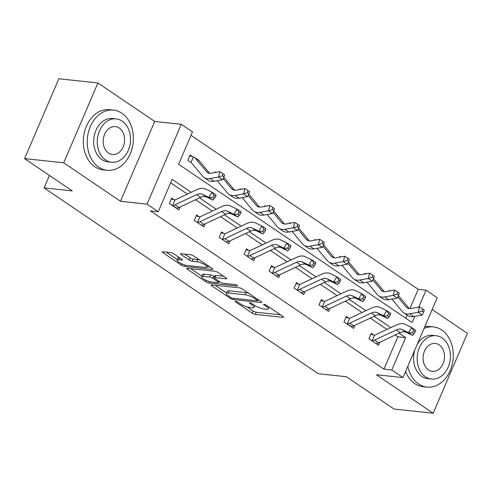 <?xml version="1.0" encoding="UTF-8"?>
<svg xmlns="http://www.w3.org/2000/svg" width="492" height="492" viewBox="0 0 492 492"><rect width="100%" height="100%" fill="white"/><g stroke="black" fill="none" stroke-linecap="round" stroke-linejoin="round"><path stroke-width="0.74" d="M235.508 301.233A1.661 0.406 -156.8 0 0 235.078 301.325A1.661 0.406 -156.8 0 0 235.533 301.867L252.212 313.17A2.374 0.578 -156.8 0 0 255.317 314.4L282.955 317.358A2.374 0.578 -156.8 0 0 283.57 317.235A2.374 0.578 -156.8 0 0 282.918 316.461L266.24 305.157A1.661 0.406 -156.8 0 0 264.063 304.296A1.661 0.406 -156.8 0 0 263.638 304.382A1.661 0.406 -156.8 0 0 264.087 304.923L266.246 306.387A7.601 1.851 -156.8 0 1 268.325 308.859A7.601 1.851 -156.8 0 1 266.356 309.265L264.056 309.019A7.601 1.851 -156.8 0 1 254.118 305.089L251.959 303.625A1.661 0.406 -156.8 0 0 249.788 302.764A1.661 0.406 -156.8 0 0 249.358 302.857A1.661 0.406 -156.8 0 0 249.813 303.398L251.972 304.856A7.601 1.851 -156.8 0 1 254.044 307.328A7.601 1.851 -156.8 0 1 252.082 307.74L249.776 307.488A7.601 1.851 -156.8 0 1 239.838 303.558L237.679 302.094A1.661 0.406 -156.8 0 0 235.508 301.233M173.787 253.835A2.374 0.578 -156.8 0 0 170.681 252.611L162.926 251.781A2.374 0.578 -156.8 0 0 162.311 251.904A2.374 0.578 -156.8 0 0 162.963 252.679L181.487 265.237A2.374 0.578 -156.8 0 0 184.592 266.461L212.23 269.425A2.374 0.578 -156.8 0 0 212.839 269.296A2.374 0.578 -156.8 0 0 212.193 268.521L193.67 255.969A2.374 0.578 -156.8 0 0 190.564 254.739L181.197 253.737A2.374 0.578 -156.8 0 0 180.582 253.866A2.374 0.578 -156.8 0 0 181.228 254.635L189.162 260.01A2.374 0.578 -156.8 0 0 192.267 261.24L196.911 261.738A6.359 1.55 -156.8 0 1 203.608 264.063A6.359 1.55 -156.8 0 1 206.954 267.088A6.359 1.55 -156.8 0 1 205.305 267.427L187.114 265.477A6.359 1.55 -156.8 0 1 180.416 263.152A6.359 1.55 -156.8 0 1 177.071 260.127A6.359 1.55 -156.8 0 1 178.713 259.788L181.745 260.108A2.374 0.578 -156.8 0 0 182.36 259.985A2.374 0.578 -156.8 0 0 181.714 259.21L173.787 253.835M24.6 158.621L58.825 78.769L97.926 82.963L63.702 162.809L24.6 158.621L72.263 190.927L44.108 187.907L318.256 373.717L346.411 376.737L394.074 409.036L433.175 413.231L376.398 374.744L402.985 377.592L391.792 370.002L383.969 369.166L150.454 210.89L158.27 211.726L147.077 204.143L181.296 124.291L192.495 131.881L178.621 164.254L412.142 322.524L414.781 316.362M63.702 162.809L120.485 201.29L147.077 204.143M211.751 284.874A2.374 0.578 -156.8 0 0 211.136 284.997A2.374 0.578 -156.8 0 0 211.788 285.772L230.311 298.33A2.374 0.578 -156.8 0 0 233.417 299.554L261.055 302.518A2.374 0.578 -156.8 0 0 261.67 302.389A2.374 0.578 -156.8 0 0 261.018 301.614L242.495 289.062A2.374 0.578 -156.8 0 0 239.389 287.832L211.751 284.874M205.902 281.781L187.372 269.222A2.374 0.578 -156.8 0 1 186.726 268.454A2.374 0.578 -156.8 0 1 187.341 268.325L214.973 271.283A2.374 0.578 -156.8 0 1 218.079 272.513L226.006 277.888A2.374 0.578 -156.8 0 1 226.658 278.656A2.374 0.578 -156.8 0 1 226.043 278.786L214.838 277.586A2.374 0.578 -156.8 0 0 214.223 277.716A2.374 0.578 -156.8 0 0 214.869 278.484L220.127 282.051A2.374 0.578 -156.8 0 0 223.233 283.281L234.905 284.53A1.661 0.406 -156.8 0 1 236.658 285.139A1.661 0.406 -156.8 0 1 237.531 285.932A1.661 0.406 -156.8 0 1 237.101 286.018L209.002 283.011A2.374 0.578 -156.8 0 1 205.902 281.781L206.462 280.465M433.175 413.231L467.4 333.379L432.173 309.505M49.446 175.459L44.108 187.907M383.969 369.166L397.844 336.799L395.217 335.015M386.983 329.431L370.267 318.103M362.032 312.525L345.316 301.19M337.082 295.612L320.366 284.284M312.131 278.7L295.415 267.371M287.174 261.787L270.459 250.459M262.224 244.875L245.508 233.546M237.273 227.962L220.557 216.634M212.323 211.056L195.607 199.721M187.372 194.143L170.662 182.815M373.834 335.144L371.239 333.379L368.926 338.779L378.52 345.279L379.818 342.254M348.883 318.232L346.282 316.473L343.969 321.866L353.57 328.367L354.867 325.341M323.927 301.319L321.331 299.56L319.019 304.954L328.619 311.461L329.917 308.429M298.976 284.407L296.381 282.648L294.068 288.041L303.669 294.548L304.966 291.522M274.026 267.494L271.43 265.735L269.118 271.129L278.712 277.636L280.01 274.61M249.075 250.582L246.48 248.823L244.167 254.216L253.761 260.723L255.059 257.697M224.124 233.669L221.529 231.91L219.217 237.31L228.811 243.811L230.108 240.785M199.174 216.763L196.579 214.998L194.266 220.398L203.86 226.898L205.158 223.872M174.223 199.85L171.622 198.092L169.31 203.485L178.91 209.992L180.207 206.96M409.922 308.613L418.194 289.321L191.013 135.343M405.802 318.232L407.118 315.157M390.556 290.778L389.738 290.219L389.406 290.987M365.605 273.866L364.781 273.312L364.455 274.075M340.648 256.953L339.831 256.4L339.505 257.162M315.698 240.041L314.88 239.487L314.554 240.25M290.747 223.128L289.929 222.575L289.603 223.337M265.797 206.216L264.979 205.662L264.653 206.431M240.846 189.309L240.028 188.75L239.696 189.518M215.896 172.397L215.072 171.843L214.746 172.606M192.716 156.69L190.121 154.931L187.809 160.324L191.48 162.809M120.485 201.29L154.709 121.444L97.926 82.963M154.709 121.444L181.296 124.291M418.194 289.321L426.017 290.157L437.21 297.746L402.985 377.592M191.259 192.317L172.145 179.359L158.27 211.726M391.792 370.002L405.666 337.635L399.104 333.189M390.869 327.604L374.154 316.276M365.919 310.692L349.203 299.364M340.968 293.786L324.253 282.451M316.018 276.873L299.302 265.545M291.067 259.96L274.351 248.632M266.117 243.048L249.401 231.72M241.16 226.135L224.444 214.807M216.209 209.223L199.494 197.895M418.753 307.094L426.017 290.157M397.844 336.799L405.666 337.635M247.07 306.903L253.14 311.012A2.374 0.578 -156.8 0 0 256.246 312.242L280.532 314.843M257.949 299.929L258.632 300.003M215.096 285.231L226.548 292.992M230.736 297.389A1.661 0.406 -156.8 0 0 232.907 298.244L257.168 300.846A1.661 0.406 -156.8 0 0 257.599 300.753A1.661 0.406 -156.8 0 0 257.144 300.218L254.868 298.675A7.601 1.851 -156.8 0 0 244.93 294.739L228.35 292.968A7.601 1.851 -156.8 0 0 226.382 293.373A7.601 1.851 -156.8 0 0 228.46 295.846L230.736 297.389M248.558 293.171A7.601 1.851 -156.8 0 0 245.852 292.586L244.93 294.739M226.382 293.373L227.31 291.215A7.601 1.851 -156.8 0 1 229.272 290.809L245.852 292.586M201.769 276.197L190.687 268.681M223.626 276.27L215.76 275.428A2.374 0.578 -156.8 0 0 215.145 275.557L214.223 277.716M219.942 281.922L218.958 281.818M203.208 276.338A6.359 1.55 -156.8 0 0 201.56 276.682A6.359 1.55 -156.8 0 0 204.906 279.708A6.359 1.55 -156.8 0 0 211.603 282.033L218.017 282.722A2.374 0.578 -156.8 0 0 218.626 282.592A2.374 0.578 -156.8 0 0 217.981 281.818L212.722 278.257A2.374 0.578 -156.8 0 0 209.617 277.027L203.208 276.338L204.131 274.185A6.359 1.55 -156.8 0 0 202.489 274.524L201.56 276.682M204.131 274.185L210.539 274.868A2.374 0.578 -156.8 0 1 213.645 276.098L214.629 276.762M179.34 257.605A6.359 1.55 -156.8 0 0 177.999 257.968L177.071 260.127M199.451 259.887A6.359 1.55 -156.8 0 0 197.833 259.579L196.911 261.738M184.543 254.093L190.084 257.851A2.374 0.578 -156.8 0 0 193.19 259.081L197.833 259.579M207.15 266.621L209.807 266.904M166.271 252.138L177.298 259.61M397.807 296.947L406.134 306.959A12.103 7.294 -55.9 0 0 407.068 307.808A12.103 7.294 -55.9 0 0 411.084 308.496L419.547 306.953L422.579 308.958L422.025 311.098L423.624 312.18L424.178 310.04L422.579 308.958M423.624 312.18L422.161 315.015L413.698 316.559A18.155 10.941 124.1 0 1 407.671 315.526L403.674 312.82A18.155 10.941 124.1 0 1 402.272 311.541L391.896 299.075M422.161 315.015L418.163 312.303L409.701 313.847A18.155 10.941 124.1 0 1 403.674 312.82M398.465 295.68A8.475 5.105 124.1 0 1 398.735 295.969L409.227 308.576M422.025 311.098L418.163 312.303L419.547 306.953M375.925 343.521L376.226 343.41A8.475 5.105 -55.9 0 0 378.662 342.795L400.291 332.635A12.103 7.294 124.1 0 1 406.066 332.248L412.517 335.39L408.52 332.678L411.644 327.512L405.193 324.369A18.155 10.941 -55.9 0 0 396.521 324.948L374.898 335.113A2.423 1.458 124.1 0 1 374.566 335.237L372.223 340.698A8.475 5.105 -55.9 0 0 374.664 340.089L396.288 329.923A12.103 7.294 124.1 0 1 402.069 329.535L408.52 332.678L412.37 332.776L413.969 333.859L415.217 331.793L413.618 330.71L412.37 332.776M372.223 340.698L371.522 340.538M370.833 334.32L374.566 335.237M413.618 330.71L411.644 327.512L415.642 330.224L415.217 331.793M412.517 335.39L413.969 333.859M407.831 366.288A30.258 23.001 96.1 0 0 418.631 383.981A30.258 23.001 96.1 0 0 426.964 387.093A30.258 23.001 96.1 0 0 452.025 365.156A30.258 23.001 96.1 0 0 441.748 330.027A30.258 23.001 96.1 0 0 433.415 326.916A30.258 23.001 96.1 0 0 424.061 328.416M405.58 371.54A30.258 23.001 96.1 0 0 414.719 383.563A30.258 23.001 96.1 0 0 423.058 386.675L426.964 387.093M431.466 379.055A21.789 16.562 96.1 0 0 449.51 363.256A21.789 16.562 96.1 0 0 442.111 337.967A21.789 16.562 96.1 0 0 436.109 335.728A21.789 16.562 96.1 0 0 418.065 351.522A21.789 16.562 96.1 0 0 425.463 376.811A21.789 16.562 96.1 0 0 431.466 379.055L427.868 378.668A21.789 16.562 -83.9 0 1 421.865 376.429A21.789 16.562 -83.9 0 1 414.731 350.187M439.153 344.874A14.04 10.67 96.1 0 0 435.285 343.428A14.04 10.67 96.1 0 0 423.655 353.607A14.04 10.67 96.1 0 0 428.421 369.904A14.04 10.67 96.1 0 0 432.29 371.349A14.04 10.67 96.1 0 0 443.919 361.171A14.04 10.67 96.1 0 0 439.153 344.874M417.161 344.517A21.789 16.562 -83.9 0 1 432.511 335.341L436.109 335.728M433.415 326.916L429.504 326.497A30.258 23.001 96.1 0 0 424.836 326.62M98.738 167.163A30.258 23.001 96.1 0 0 107.078 170.275A30.258 23.001 96.1 0 0 132.133 148.338A30.258 23.001 96.1 0 0 121.862 113.215A30.258 23.001 96.1 0 0 113.523 110.103A30.258 23.001 96.1 0 0 88.468 132.04A30.258 23.001 96.1 0 0 98.738 167.163M113.523 110.103L109.611 109.685A30.258 23.001 96.1 0 0 84.556 131.622A30.258 23.001 96.1 0 0 94.827 166.745A30.258 23.001 96.1 0 0 103.166 169.857L107.078 170.275M111.573 162.237L107.976 161.856A21.789 16.562 -83.9 0 1 101.973 159.611A21.789 16.562 -83.9 0 1 94.581 134.322A21.789 16.562 -83.9 0 1 112.619 118.529L116.217 118.91A21.789 16.562 96.1 0 0 98.179 134.71A21.789 16.562 96.1 0 0 105.571 159.998A21.789 16.562 96.1 0 0 111.573 162.237A21.789 16.562 96.1 0 0 129.617 146.444A21.789 16.562 96.1 0 0 122.219 121.155A21.789 16.562 96.1 0 0 116.217 118.91M119.261 128.061A14.04 10.67 96.1 0 0 115.392 126.616A14.04 10.67 96.1 0 0 103.769 136.794A14.04 10.67 96.1 0 0 108.535 153.092A14.04 10.67 96.1 0 0 112.404 154.537A14.04 10.67 96.1 0 0 124.027 144.359A14.04 10.67 96.1 0 0 119.261 128.061M372.856 280.034L381.183 290.046A12.103 7.294 -55.9 0 0 382.118 290.895A12.103 7.294 -55.9 0 0 386.134 291.584L394.596 290.04L397.628 292.045L397.075 294.185L398.674 295.274L399.227 293.127L397.628 292.045M398.674 295.274L397.21 298.103L388.748 299.646A18.155 10.941 124.1 0 1 382.721 298.619L378.723 295.907A18.155 10.941 124.1 0 1 377.321 294.628L366.946 282.162M397.21 298.103L393.206 295.391L384.75 296.934A18.155 10.941 124.1 0 1 378.723 295.907M373.514 278.767A8.475 5.105 124.1 0 1 373.785 279.056L384.27 291.664M397.075 294.185L393.206 295.391L394.596 290.04M347.906 263.122L356.233 273.134A12.103 7.294 -55.9 0 0 357.161 273.983A12.103 7.294 -55.9 0 0 361.183 274.671L369.646 273.128L372.678 275.133L372.124 277.279L373.723 278.361L374.277 276.221L372.678 275.133M373.723 278.361L372.253 281.19L363.797 282.734A18.155 10.941 124.1 0 1 357.77 281.707L353.766 278.995A18.155 10.941 124.1 0 1 352.364 277.722L341.995 265.25M372.253 281.19L368.256 278.478L359.8 280.028A18.155 10.941 124.1 0 1 353.766 278.995M348.557 261.855A8.475 5.105 124.1 0 1 348.834 262.144L359.32 274.757M372.124 277.279L368.256 278.478L369.646 273.128M347.272 323.791L351.27 326.497A8.475 5.105 -55.9 0 0 353.711 325.888L375.334 315.723A12.103 7.294 124.1 0 1 381.115 315.335L387.567 318.478L383.569 315.766L386.694 310.6L380.242 307.457A18.155 10.941 -55.9 0 0 371.571 308.035L349.947 318.201A2.423 1.458 124.1 0 1 349.615 318.324L347.272 323.791A8.475 5.105 -55.9 0 0 349.714 323.176L371.337 313.01A12.103 7.294 124.1 0 1 377.118 312.623L383.569 315.766L387.419 315.864L389.018 316.946L390.267 314.88L388.668 313.798L387.419 315.864M345.882 317.408L349.615 318.324M388.668 313.798L386.694 310.6L390.691 313.312L390.267 314.88M387.567 318.478L389.018 316.946M326.024 309.696L326.319 309.585A8.475 5.105 -55.9 0 0 328.761 308.976L350.384 298.81A12.103 7.294 124.1 0 1 356.165 298.423L362.616 301.565L358.619 298.853L361.737 293.687L355.292 290.544A18.155 10.941 -55.9 0 0 346.62 291.129L324.997 301.288A2.423 1.458 124.1 0 1 324.665 301.411L322.322 306.879A8.475 5.105 -55.9 0 0 324.763 306.264L346.386 296.098A12.103 7.294 124.1 0 1 352.167 295.71L358.619 298.853L362.469 298.952L364.068 300.04L365.316 297.974L363.717 296.885L362.469 298.952M322.322 306.879L321.614 306.713M320.932 300.495L324.665 301.411M363.717 296.885L361.737 293.687L365.74 296.399L365.316 297.974M362.616 301.565L364.068 300.04M322.949 246.215L331.276 256.221A12.103 7.294 -55.9 0 0 332.211 257.076A12.103 7.294 -55.9 0 0 336.233 257.759L344.689 256.215L347.727 258.22L347.174 260.366L348.773 261.449L349.326 259.309L347.727 258.22M348.773 261.449L347.303 264.278L338.847 265.821A18.155 10.941 124.1 0 1 332.813 264.794L328.816 262.082A18.155 10.941 124.1 0 1 327.414 260.809L317.045 248.337M347.303 264.278L343.305 261.566L334.849 263.115A18.155 10.941 124.1 0 1 328.816 262.082M323.607 244.942A8.475 5.105 124.1 0 1 323.877 245.231L334.369 257.845M347.174 260.366L343.305 261.566L344.689 256.215M297.998 229.303L306.325 239.309A12.103 7.294 -55.9 0 0 307.26 240.164A12.103 7.294 -55.9 0 0 311.282 240.846L319.738 239.303L322.777 241.314L322.217 243.454L323.822 244.536L324.376 242.396L322.777 241.314M323.822 244.536L322.352 247.365L313.896 248.915A18.155 10.941 124.1 0 1 307.863 247.882L303.865 245.17A18.155 10.941 124.1 0 1 302.463 243.897L292.088 231.424M322.352 247.365L318.355 244.659L309.892 246.203A18.155 10.941 124.1 0 1 303.865 245.17M298.656 228.03A8.475 5.105 124.1 0 1 298.927 228.319L309.419 240.932M322.217 243.454L318.355 244.659L319.738 239.303M273.048 212.39L281.375 222.402A12.103 7.294 -55.9 0 0 282.31 223.251A12.103 7.294 -55.9 0 0 286.332 223.94L294.788 222.39L297.82 224.401L297.266 226.541L298.865 227.624L299.425 225.484L297.82 224.401M298.865 227.624L297.402 230.453L288.945 232.003A18.155 10.941 124.1 0 1 282.912 230.969L278.915 228.257A18.155 10.941 124.1 0 1 277.513 226.984L267.138 214.512M297.402 230.453L293.404 227.747L284.942 229.29A18.155 10.941 124.1 0 1 278.915 228.257M273.706 211.117A8.475 5.105 124.1 0 1 273.976 211.406L284.468 224.02M297.266 226.541L293.404 227.747L294.788 222.39M301.067 292.789L301.368 292.678A8.475 5.105 -55.9 0 0 303.81 292.063L325.433 281.898A12.103 7.294 124.1 0 1 331.214 281.51L337.666 284.653L333.662 281.941L336.786 276.775L330.335 273.632A18.155 10.941 -55.9 0 0 321.67 274.216L300.046 284.376A2.423 1.458 124.1 0 1 299.714 284.499L297.371 289.966A8.475 5.105 -55.9 0 0 299.812 289.351L321.436 279.185A12.103 7.294 124.1 0 1 327.217 278.804L333.662 281.941L337.518 282.045L339.117 283.128L340.366 281.061L338.767 279.973L337.518 282.045M297.371 289.966L296.664 289.8M295.981 283.583L299.714 284.499M338.767 279.973L336.786 276.775L340.784 279.487L340.366 281.061M337.666 284.653L339.117 283.128M276.117 275.877L276.418 275.766A8.475 5.105 -55.9 0 0 278.859 275.151L300.483 264.985A12.103 7.294 124.1 0 1 306.264 264.598L312.709 267.74L308.712 265.034L311.836 259.862L305.384 256.719A18.155 10.941 -55.9 0 0 296.719 257.304L275.089 267.47A2.423 1.458 124.1 0 1 274.764 267.593L272.42 273.054A8.475 5.105 -55.9 0 0 274.856 272.439L296.485 262.279A12.103 7.294 124.1 0 1 302.26 261.892L308.712 265.034L312.568 265.133L314.167 266.215L315.415 264.149L313.816 263.066L312.568 265.133M272.42 273.054L271.713 272.888M271.03 266.676L274.764 267.593M313.816 263.066L311.836 259.862L315.833 262.574L315.415 264.149M312.709 267.74L314.167 266.215M251.166 258.964L251.467 258.853A8.475 5.105 -55.9 0 0 253.903 258.238L275.532 248.073A12.103 7.294 124.1 0 1 281.307 247.685L287.758 250.828L283.761 248.122L286.885 242.956L280.434 239.813A18.155 10.941 -55.9 0 0 271.768 240.391L250.139 250.557A2.423 1.458 124.1 0 1 249.807 250.68L247.47 256.141A8.475 5.105 -55.9 0 0 249.905 255.526L271.535 245.367A12.103 7.294 124.1 0 1 277.31 244.979L283.761 248.122L287.611 248.22L289.216 249.303L290.464 247.236L288.865 246.154L287.611 248.22M247.47 256.141L246.763 255.981M246.074 249.764L249.807 250.68M288.865 246.154L286.885 242.956L290.883 245.662L290.464 247.236M287.758 250.828L289.216 249.303M226.215 242.052L226.517 241.941A8.475 5.105 -55.9 0 0 228.952 241.326L250.582 231.166A12.103 7.294 124.1 0 1 256.357 230.779L262.808 233.921L258.81 231.209L261.935 226.043L255.483 222.901A18.155 10.941 -55.9 0 0 246.812 223.479L225.188 233.645A2.423 1.458 124.1 0 1 224.856 233.768L222.519 239.229A8.475 5.105 -55.9 0 0 224.955 238.62L246.578 228.454A12.103 7.294 124.1 0 1 252.359 228.067L258.81 231.209L262.66 231.308L264.259 232.39L265.514 230.324L263.909 229.241L262.66 231.308M222.519 239.229L221.812 239.069M221.123 232.851L224.856 233.768M263.909 229.241L261.935 226.043L265.932 228.749L265.514 230.324M262.808 233.921L264.259 232.39M201.265 225.139L201.566 225.028A8.475 5.105 -55.9 0 0 204.002 224.413L225.625 214.254A12.103 7.294 124.1 0 1 231.406 213.866L237.857 217.009L233.86 214.297L236.984 209.131L230.533 205.988A18.155 10.941 -55.9 0 0 221.861 206.566L200.238 216.732A2.423 1.458 124.1 0 1 199.906 216.855L197.563 222.316A8.475 5.105 -55.9 0 0 200.004 221.708L221.628 211.542A12.103 7.294 124.1 0 1 227.409 211.154L233.86 214.297L237.71 214.395L239.309 215.478L240.557 213.411L238.958 212.329L237.71 214.395M197.563 222.316L196.862 222.156M196.173 215.939L199.906 216.855M238.958 212.329L236.984 209.131L240.982 211.843L240.557 213.411M237.857 217.009L239.309 215.478M248.097 195.478L256.424 205.49A12.103 7.294 -55.9 0 0 257.359 206.339A12.103 7.294 -55.9 0 0 261.381 207.027L269.837 205.478L272.869 207.489L272.316 209.629L273.915 210.711L274.468 208.571L272.869 207.489M273.915 210.711L272.451 213.546L263.989 215.09A18.155 10.941 124.1 0 1 257.962 214.057L253.964 211.351A18.155 10.941 124.1 0 1 252.562 210.072L242.187 197.6M272.451 213.546L268.454 210.834L259.991 212.378A18.155 10.941 124.1 0 1 253.964 211.351M248.755 194.211A8.475 5.105 124.1 0 1 249.026 194.5L259.518 207.107M272.316 209.629L268.454 210.834L269.837 205.478M223.147 178.565L231.474 188.577A12.103 7.294 -55.9 0 0 232.408 189.426A12.103 7.294 -55.9 0 0 236.424 190.115L244.887 188.571L247.919 190.576L247.365 192.716L248.964 193.805L249.518 191.659L247.919 190.576M248.964 193.805L247.501 196.634L239.038 198.178A18.155 10.941 124.1 0 1 233.011 197.144L229.014 194.438A18.155 10.941 124.1 0 1 227.612 193.159L217.236 180.693M247.501 196.634L243.503 193.922L235.041 195.465A18.155 10.941 124.1 0 1 229.014 194.438M223.805 177.298A8.475 5.105 124.1 0 1 224.075 177.587L234.561 190.195M247.365 192.716L243.503 193.922L244.887 188.571M189.721 155.866L193.399 156.905A8.475 5.105 124.1 0 1 194.469 157.366A8.475 5.105 124.1 0 1 195.127 157.963L206.523 171.665A12.103 7.294 -55.9 0 0 207.458 172.514A12.103 7.294 -55.9 0 0 211.474 173.202L219.936 171.659L222.968 173.664L222.415 175.804L224.014 176.892L224.567 174.752L222.968 173.664M224.014 176.892L222.55 179.721L218.546 177.009L210.09 178.553A18.155 10.941 124.1 0 1 204.057 177.526A18.155 10.941 124.1 0 1 202.661 176.253L191.259 162.551A2.423 1.458 -55.9 0 0 191.074 162.378A2.423 1.458 -55.9 0 0 191.062 162.366L190.404 162.083M222.55 179.721L214.088 181.265A18.155 10.941 124.1 0 1 208.061 180.238L204.057 177.526M194.469 157.366L198.467 160.078A8.475 5.105 124.1 0 1 199.125 160.675L209.61 173.282M193.399 156.905L191.062 162.366M222.415 175.804L218.546 177.009L219.936 171.659M172.612 205.41L176.61 208.116A8.475 5.105 -55.9 0 0 179.051 207.507L200.674 197.341A12.103 7.294 124.1 0 1 206.456 196.954L212.907 200.096L208.909 197.384L212.034 192.218L205.582 189.076A18.155 10.941 -55.9 0 0 196.911 189.66L175.287 199.82A2.423 1.458 124.1 0 1 174.955 199.943L172.612 205.41A8.475 5.105 -55.9 0 0 175.054 204.795L196.677 194.629A12.103 7.294 124.1 0 1 202.458 194.242L208.909 197.384L212.759 197.483L214.358 198.571L215.607 196.499L214.008 195.416L212.759 197.483M171.222 199.026L174.955 199.943M214.008 195.416L212.034 192.218L216.031 194.93L215.607 196.499M212.907 200.096L214.358 198.571M235.785 301.282L235.533 301.867M264.339 304.339L264.087 304.923M250.059 302.814L249.813 303.398M252.378 303.908L251.972 304.856M266.658 305.44L266.246 306.387M283.238 316.7L282.955 317.358M256.246 312.242L255.317 314.4M253.14 311.012L252.212 313.17M261.338 301.854L261.055 302.518M233.934 298.355L233.417 299.554M230.717 297.377L230.311 298.33M212.157 284.917L211.788 285.772M257.55 299.265L257.144 300.218M255.274 297.721L254.868 298.675M229.272 290.809L228.35 292.968M187.741 268.368L187.372 269.222M226.326 278.128L226.043 278.786M215.76 275.428L214.838 277.586M237.298 285.557L237.101 286.018M209.604 281.615L209.002 283.011M218.387 280.87L217.981 281.818M213.645 276.098L212.722 278.257M210.539 274.868L209.617 277.027M182.034 259.45L181.745 260.108M179.58 257.765L178.713 259.788M193.19 259.081L192.267 261.24M190.084 257.851L189.162 260.01M181.597 253.78L181.228 254.635M212.513 268.761L212.23 269.425M185.183 265.083L184.592 266.461M182.04 263.94L181.487 265.237M163.326 251.824L162.963 252.679M408.2 308.361L406.134 306.959M413.698 316.559L409.701 313.847M398.735 295.969L398.422 295.753M371.565 340.55L375.943 343.514M396.288 329.923L400.291 332.635M402.069 329.535L406.066 332.248M374.664 340.089L378.662 342.795M383.25 291.448L381.183 290.046M388.748 299.646L384.75 296.934M373.785 279.056L373.471 278.841M358.299 274.536L356.233 273.134M363.797 282.734L359.8 280.028M348.834 262.144L348.521 261.935M371.337 313.01L375.334 315.723M377.118 312.623L381.115 315.335M349.714 323.176L353.711 325.888M321.663 306.725L326.042 309.696M346.386 296.098L350.384 298.81M352.167 295.71L356.165 298.423M324.763 306.264L328.761 308.976M333.348 257.63L331.276 256.221M338.847 265.821L334.849 263.115M323.877 245.231L323.57 245.022M308.398 240.717L306.325 239.309M313.896 248.915L309.892 246.203M298.927 228.319L298.619 228.11M283.447 223.805L281.375 222.402M288.945 232.003L284.942 229.29M273.976 211.406L273.663 211.197M296.713 289.813L301.086 292.783M321.436 279.185L325.433 281.898M327.217 278.804L331.214 281.51M299.812 289.351L303.81 292.063M271.756 272.9L276.135 275.871M296.485 262.279L300.483 264.985M302.26 261.892L306.264 264.598M274.856 272.439L278.859 275.151M246.806 255.994L251.184 258.958M271.535 245.367L275.532 248.073M277.31 244.979L281.307 247.685M249.905 255.526L253.903 258.238M221.855 239.081L226.234 242.046M246.578 228.454L250.582 231.166M252.359 228.067L256.357 230.779M224.955 238.62L228.952 241.326M196.905 222.169L201.283 225.133M221.628 211.542L225.625 214.254M227.409 211.154L231.406 213.866M200.004 221.708L204.002 224.413M258.497 206.892L256.424 205.49M263.989 215.09L259.991 212.378M249.026 194.5L248.712 194.285M233.54 189.98L231.474 188.577M239.038 198.178L235.041 195.465M224.075 177.587L223.762 177.372M191.443 162.772L190.453 162.096M208.59 173.067L206.523 171.665M214.088 181.265L210.09 178.553M199.125 160.675L195.127 157.963M196.677 194.629L200.674 197.341M202.458 194.242L206.456 196.954M175.054 204.795L179.051 207.507M254.813 305.538L254.044 307.328M269.087 307.082L268.325 308.859M258.079 299.628L257.599 300.753M219.149 281.387L218.626 282.592M207.655 265.446L206.954 267.088"/></g></svg>
